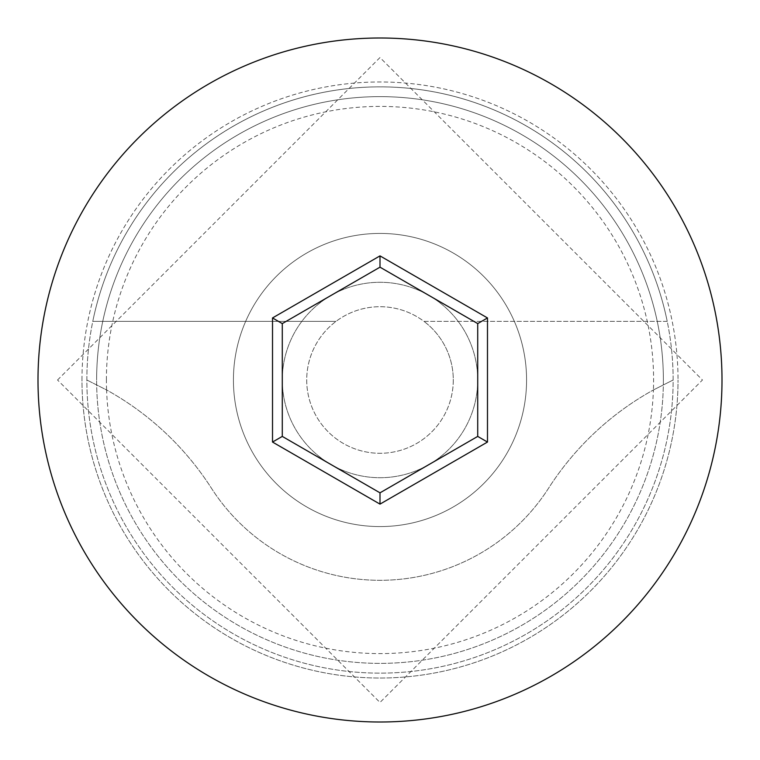 <?xml version="1.0" encoding="UTF-8"?>
<svg xmlns="http://www.w3.org/2000/svg" width="760" height="760" viewBox="0 0 760 760"><rect width="100%" height="100%" fill="white"/><g stroke="black" fill="none" stroke-linecap="round" stroke-linejoin="round"><path stroke-width="0.57" stroke-dasharray="3.8 2.85" d="M106.4 380A273.6 273.6 0 0 1 380 106.4A273.6 273.6 0 0 1 653.419 389.956L673.142 380A293.142 293.142 0 0 0 380 86.859A293.142 293.142 0 0 0 86.859 380A293.142 293.142 0 0 0 380 673.142A293.142 293.142 0 0 0 673.142 380A293.142 293.142 0 0 0 380 86.859A293.142 293.142 0 0 0 86.859 380A293.142 293.142 0 0 0 380 673.142A293.142 293.142 0 0 0 673.142 380A293.142 293.142 0 0 0 380 86.859A293.142 293.142 0 0 0 86.859 380A293.142 293.142 0 0 0 380 673.142A293.142 293.142 0 0 0 673.142 380A293.142 293.142 0 0 0 380 86.859A293.142 293.142 0 0 0 86.859 380A293.142 293.142 0 0 0 380 673.142A293.142 293.142 0 0 0 673.142 380A293.142 293.142 0 0 0 380 86.859A293.142 293.142 0 0 0 86.859 380A293.142 293.142 0 0 0 380 673.142A293.142 293.142 0 0 0 673.142 380A293.142 293.142 0 0 0 380 86.859A293.142 293.142 0 0 0 86.859 380A293.142 293.142 0 0 0 380 673.142A293.142 293.142 0 0 0 673.142 380L653.419 389.956A273.6 273.6 0 0 1 380 653.6A273.6 273.6 0 0 1 106.58 389.956A293.142 293.142 0 0 1 211.403 488.167A200.317 200.317 0 0 0 548.596 488.167A293.142 293.142 0 0 1 653.419 389.956A293.142 293.142 0 0 0 548.596 488.167A200.317 200.317 0 0 1 211.403 488.167A293.142 293.142 0 0 0 106.58 389.956L86.859 380L106.58 389.956A273.6 273.6 0 0 1 106.4 380M453.283 380A73.283 73.283 0 0 1 380 453.283A73.283 73.283 0 0 1 336.024 321.375A73.283 73.283 0 0 1 423.976 321.375L667.223 321.375A293.142 293.142 0 0 0 92.777 321.375A293.142 293.142 0 0 1 667.223 321.375L423.976 321.375A73.283 73.283 0 0 1 380 453.283A73.283 73.283 0 0 1 306.717 380A73.283 73.283 0 0 1 380 306.717A73.283 73.283 0 0 1 453.283 380M282.283 380A97.717 97.717 0 0 1 380 282.283A97.717 97.717 0 0 1 477.717 380A97.717 97.717 0 0 1 380 477.717A97.717 97.717 0 0 1 282.283 380A97.717 97.717 0 0 1 380 282.283A97.717 97.717 0 0 1 477.717 380A97.717 97.717 0 0 1 380 477.717A97.717 97.717 0 0 1 282.283 380M233.424 380A146.575 146.575 0 0 1 380 233.424A146.575 146.575 0 0 1 526.575 380A146.575 146.575 0 0 1 380 526.575A146.575 146.575 0 0 1 233.424 380A146.575 146.575 0 0 1 380 233.424A146.575 146.575 0 0 1 526.575 380A146.575 146.575 0 0 1 380 526.575A146.575 146.575 0 0 1 233.424 380M663.375 380A283.375 283.375 0 0 1 380 663.375A283.375 283.375 0 0 1 96.624 380A283.375 283.375 0 0 0 380 663.375A283.375 283.375 0 0 0 663.375 380A283.375 283.375 0 0 0 380 96.624A283.375 283.375 0 0 0 96.624 380A283.375 283.375 0 0 1 380 96.624A283.375 283.375 0 0 1 663.375 380A283.375 283.375 0 0 0 380 96.624A283.375 283.375 0 0 0 96.624 380A283.375 283.375 0 0 1 380 96.624A283.375 283.375 0 0 1 663.375 380M722 380A342 342 0 0 0 380 38A342 342 0 0 0 38 380A342 342 0 0 0 380 722A342 342 0 0 0 722 380M92.777 321.375L336.024 321.375L92.777 321.375M477.717 323.589L380 267.168L282.283 323.589L282.283 436.411L380 492.831L477.717 436.411L477.717 323.589M81.975 380A298.024 298.024 0 0 1 380 81.975A298.024 298.024 0 0 1 678.024 380A298.024 298.024 0 0 0 380 81.975A298.024 298.024 0 0 0 81.975 380A298.024 298.024 0 0 0 380 678.024A298.024 298.024 0 0 0 678.024 380A298.024 298.024 0 0 1 380 678.024A298.024 298.024 0 0 1 81.975 380M57.541 380L379.99 57.541L702.458 380L379.99 702.458L57.541 380"/><path stroke-width="1.14" d="M722 380A342 342 0 0 0 380 38A342 342 0 0 0 38 380A342 342 0 0 0 380 722A342 342 0 0 0 722 380M272.517 442.054L272.517 317.946L380 255.883L487.483 317.946L487.483 442.054L380 504.117L272.517 442.054L282.283 436.411L380 492.831L477.717 436.411L477.717 323.589L380 267.168L282.283 323.589L282.283 436.411M380 504.117L380 492.831M477.717 436.411L487.483 442.054M477.717 323.589L487.483 317.946M380 267.168L380 255.883M272.517 317.946L282.283 323.589"/></g></svg>
